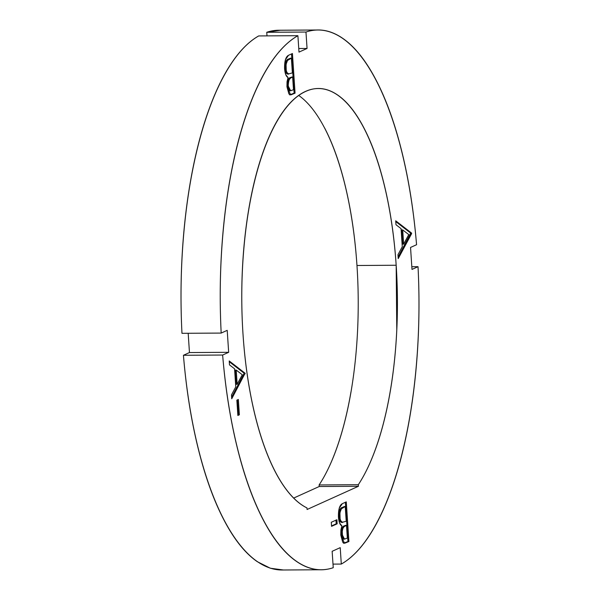 <?xml version="1.0" encoding="UTF-8"?>
<svg xmlns="http://www.w3.org/2000/svg" width="600" height="600" viewBox="0 0 600 600"><rect width="100%" height="100%" fill="white"/><g stroke="black" fill="none" stroke-linecap="round" stroke-linejoin="round"><path stroke-width="0.9" d="M324.75 128.205C333.225 144.51 340.26 164.558 345.84 188.34C351.42 212.13 355.132 237.847 356.97 265.493L396.173 265.252A211.358 77.805 -90.4 0 1 358.32 484.71L358.425 486.285L307.087 509.498L306.983 507.923C299.055 504.075 291.517 497.07 284.355 486.908C277.192 476.745 270.75 463.905 265.02 448.38C259.298 432.855 254.558 415.373 250.808 395.94C247.05 376.507 244.462 356.025 243.03 334.507C241.192 306.855 241.373 279.382 243.562 252.083C245.752 224.782 249.788 199.733 255.667 176.933C261.548 154.14 268.83 135.33 277.507 120.502C286.185 105.683 295.605 95.977 305.752 91.387C315.907 86.79 326.025 87.668 336.112 94.005C346.192 100.343 355.478 111.667 363.952 127.972C372.435 144.27 379.462 164.317 385.05 188.108C390.63 211.89 394.342 237.608 396.173 265.252L396.78 329.933C395.752 351.532 393.54 372.15 390.15 391.793C386.76 411.442 382.35 429.195 376.92 445.05C371.483 460.905 365.288 474.127 358.32 484.71L358.425 486.285L307.087 509.498L306.983 507.923A211.358 77.805 -90.4 0 1 243.03 334.507A211.358 77.805 -90.4 0 1 318.315 88.53A211.358 77.805 -90.4 0 1 396.173 265.252L356.97 265.493A211.358 77.805 89.6 0 0 298.748 95.468M316.545 30.008L278.745 30.24A269.888 99.352 89.6 0 0 266.76 32.287L305.97 32.047A269.888 99.352 -90.4 0 1 317.955 30A269.888 99.352 -90.4 0 1 416.565 244.725L410.543 247.447L411.998 269.415L418.028 266.685L411.817 266.722L418.028 266.685L411.998 269.415L410.543 247.447L416.565 244.725C413.842 211.575 409.005 180.817 402.045 152.453C395.085 124.087 386.482 100.058 376.237 80.363C365.993 60.66 354.81 46.642 342.683 38.31C330.555 29.97 318.315 27.885 305.97 32.047L307.058 48.465L298.995 52.11L297.9 35.693C285.735 42.615 274.478 55.328 264.135 73.823C253.792 92.325 245.07 115.343 237.96 142.89C230.858 170.43 225.855 200.61 222.96 233.438C220.065 266.257 219.472 299.468 221.183 333.075L227.205 330.345L228.667 352.312L222.638 355.035C225.36 388.185 230.205 418.942 237.165 447.308C244.125 475.673 252.728 499.702 262.972 519.398C273.21 539.1 284.4 553.118 296.528 561.45C308.647 569.79 320.888 571.875 333.24 567.713L332.145 551.303L340.215 547.65L341.303 564.067C353.475 557.145 364.725 544.433 375.067 525.938C385.418 507.435 394.14 484.418 401.25 456.87C408.353 429.33 413.355 399.15 416.25 366.33C419.145 333.502 419.737 300.293 418.028 266.685A269.888 99.352 -90.4 0 1 341.303 564.067L333 564.112L341.303 564.067L340.215 547.65L332.145 551.303L333.24 567.713A269.888 99.352 -90.4 0 1 321.255 569.76A269.888 99.352 -90.4 0 1 222.638 355.035L183.435 355.275A269.888 99.352 89.6 0 0 282.045 570L319.642 569.768M237.87 415.478L236.85 400.147L238.35 399.465L239.37 414.795L237.87 415.478L239.37 414.795L238.35 399.465L236.85 400.147L237.87 415.478M288.495 55.305L292.433 53.528L295.065 93.188L290.88 94.86L288.892 93.915L286.942 86.738L287.048 81.698L288.067 77.535L285.765 74.715L284.587 68.67L285.442 59.677L288.495 55.305C285.743 56.745 284.438 61.2 284.587 68.67C285.015 73.725 286.17 76.688 288.067 77.535L286.942 86.738L290.663 94.875L295.065 93.188L292.433 53.528L288.495 55.305M342.345 503.662L346.282 501.877L348.915 541.537L344.73 543.217L342.743 542.273L340.793 535.088L340.897 530.055L341.918 525.893L339.623 523.065L338.438 517.02L339.293 508.035L342.345 503.662C339.593 505.095 338.288 509.55 338.438 517.02C338.865 522.082 340.02 525.037 341.918 525.893L340.793 535.088L344.513 543.225L348.915 541.537L346.282 501.877L342.345 503.662M331.29 522.278L336.892 519.743L337.163 523.815L331.56 526.342L331.29 522.278L331.56 526.342L337.163 523.815L336.892 519.743L331.29 522.278M229.222 360.96L245.115 373.252L231.735 398.775L231.472 394.89L235.77 386.873L234.57 368.805L229.478 364.868L229.222 360.96L229.478 364.868L234.57 368.805L235.77 386.873L231.472 394.89L231.735 398.775L245.115 373.252L244.17 373.252L244.208 373.77L245.145 373.763L244.208 373.77L231.63 397.222L244.17 373.252L245.115 373.252L229.222 360.96M395.715 220.815L411.638 233.603L398.228 258.608L397.972 254.722L402.27 246.712L401.07 228.653L395.978 224.715L395.715 220.815L395.978 224.715L401.07 228.653L402.27 246.712L397.972 254.722L398.228 258.608L411.638 233.603L411.6 233.093L410.662 233.1L410.7 233.61L411.638 233.603L410.7 233.61L398.123 257.055L410.662 233.1L411.6 233.093L395.715 220.815M280.358 30.233L266.76 32.287L305.97 32.047L307.058 48.465L298.995 52.11L297.9 35.693L258.697 35.932C246.525 42.855 235.275 55.568 224.933 74.062C214.583 92.565 205.86 115.583 198.75 143.13C191.648 170.67 186.645 200.85 183.75 233.67C180.855 266.498 180.262 299.707 181.972 333.315L221.183 333.075A269.888 99.352 -90.4 0 1 297.9 35.693L258.697 35.932A269.888 99.352 89.6 0 0 181.972 333.315L221.183 333.075L227.205 330.345L228.667 352.312L189.458 352.553L183.435 355.275C186.157 388.425 190.995 419.183 197.955 447.548C204.915 475.912 213.517 499.942 223.763 519.638C234.007 539.34 245.19 553.357 257.317 561.69L270.345 568.23L283.455 569.993M266.76 32.287L267 35.888L266.76 32.287M188.183 333.278L189.458 352.553L188.183 333.278M319.215 486.525L293.64 498.09L319.215 486.525L319.11 484.95L319.215 486.525L358.425 486.285L319.215 486.525M350.947 392.033C347.558 411.683 343.147 429.435 337.71 445.29C332.28 461.145 326.077 474.368 319.11 484.95A211.358 77.805 89.6 0 0 356.97 265.493M358.32 484.71L319.11 484.95L358.32 484.71M183.435 355.275L189.458 352.553L228.667 352.312L222.638 355.035L183.435 355.275M307.058 48.465L298.755 48.51L307.058 48.465M343.447 543.232L347.978 541.545L345.368 502.298L347.978 541.545L348.915 541.537L344.093 543.18M342.442 507.39L344.303 506.543L342.442 507.39L343.388 507.382L342.442 507.39C340.163 507.697 338.947 510.713 338.805 516.435L339.75 516.435L338.805 516.435C339.218 520.23 340.17 522.232 341.663 522.442L342.6 522.442C341.115 522.225 340.163 520.222 339.75 516.435C339.892 510.713 341.1 507.69 343.388 507.382L345.248 506.543L346.222 521.287L341.663 522.442L339.832 520.8M339.487 520.02L338.925 517.627M338.805 516.435L339.06 512.197M339.308 511.17L340.433 508.815M341.077 508.2L341.76 507.735M344.625 538.875L342.48 538.732L341.647 537.263M344.678 525.757L345.555 525.36L344.678 525.757L345.615 525.75L344.678 525.757C342.465 526.028 341.288 528.915 341.153 534.435L342.097 534.428C342.233 528.915 343.403 526.02 345.615 525.75L346.493 525.352L347.34 538.065L344.498 539.13L342.097 534.428L341.153 534.435L341.303 530.835L342.142 528M342.728 527.13L343.56 526.38M341.153 534.435L343.56 539.138L344.498 539.13M346.493 525.352L345.555 525.36L346.493 525.352L344.295 526.523L343.072 528.015L342.248 530.827L342.532 537.097L343.425 538.725L344.49 539.13L347.34 538.065L346.493 525.352M341.663 522.442L346.222 521.287L345.248 506.543L344.303 506.543L345.248 506.543L341.362 508.822L339.915 512.715L340.095 518.895L340.77 520.793L342.6 522.442M335.978 520.155L336.218 523.815L337.163 523.815L331.53 525.938L336.218 523.815L335.978 520.155M289.597 94.875L294.127 93.195L291.517 53.94L294.127 93.195L295.065 93.188L290.243 94.823M287.228 59.843L288.593 59.032C286.312 59.347 285.097 62.363 284.955 68.085L285.9 68.078L284.955 68.085C285.368 71.873 286.32 73.875 287.812 74.093L288.75 74.085C287.257 73.875 286.312 71.873 285.9 68.078C286.043 62.355 287.25 59.34 289.53 59.025L291.397 58.185L292.373 72.93L287.812 74.093L285.983 72.45M285.638 71.662L285.075 69.27M284.955 68.085L285.21 63.847M285.457 62.812L286.575 60.465M288.593 59.032L290.452 58.193L288.593 59.032L289.53 59.025L288.593 59.032M290.775 90.517L288.63 90.375L287.79 88.905M287.505 87.758L287.28 84.248L288.285 79.665M288.87 78.773L289.71 78.03M290.82 77.407L290.827 77.4C288.608 77.67 287.438 80.565 287.303 86.078L289.702 90.787L290.647 90.78L288.248 86.078L287.303 86.078L288.248 86.078C288.375 80.558 289.553 77.662 291.765 77.392L290.827 77.4L292.642 76.995L291.705 77.002L292.642 76.995L293.49 89.707L290.647 90.78M287.812 74.093L292.373 72.93L291.397 58.185L290.452 58.193L291.397 58.185L287.513 60.465L286.065 64.358L286.245 70.537L286.92 72.442L288.75 74.085M288.248 86.078L289.575 90.375L290.64 90.78L293.49 89.707L292.642 76.995L290.445 78.172L289.222 79.657L288.39 82.477L288.248 86.078M229.275 361.733L244.17 373.252L229.275 361.733M236.212 384.315L235.26 370.072L236.212 384.315L237.15 384.308L236.212 384.315M242.272 374.752L237.15 384.308L236.205 370.065L235.26 370.072L236.205 370.065L242.272 374.752L236.205 370.065L237.15 384.308L242.272 374.752M237.435 399.877L238.425 414.803L239.37 414.795L237.84 415.065L238.425 414.803L237.435 399.877M395.768 221.587L410.662 233.1L395.768 221.587M402.705 244.155L401.76 229.92L402.705 244.155L403.643 244.147L402.705 244.155M408.765 234.6L403.643 244.147L402.697 229.913L401.76 229.92L402.697 229.913L408.765 234.6L402.697 229.913L403.643 244.147L408.765 234.6M316.913 88.537L318.315 88.53"/></g></svg>
